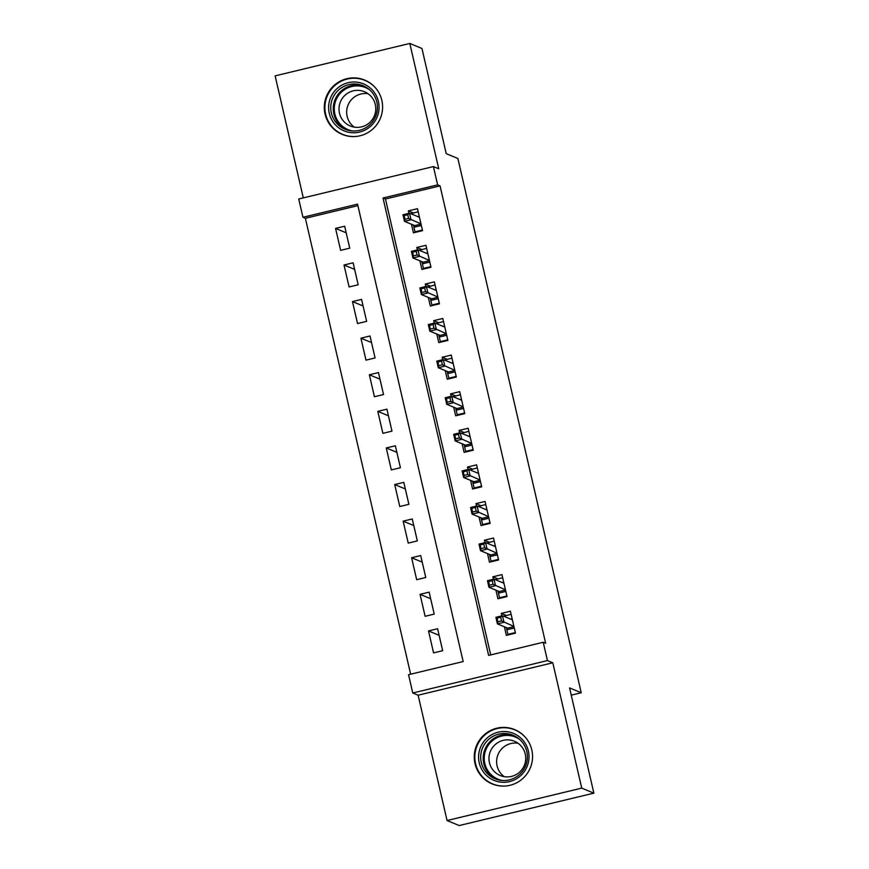 <?xml version="1.0" encoding="UTF-8"?>
<svg xmlns="http://www.w3.org/2000/svg" width="869" height="869" viewBox="0 0 869 869"><rect width="100%" height="100%" fill="white"/><g stroke="black" fill="none" stroke-linecap="round" stroke-linejoin="round"><path stroke-width="1.3" d="M325.06 114.067A29.394 29.101 -67.5 0 0 372.269 129.514A29.394 29.101 -67.5 0 0 364.676 80.067A29.394 29.101 -67.5 0 0 325.06 114.067M475.017 763.59A29.394 29.101 -67.5 0 0 522.226 779.037A29.394 29.101 -67.5 0 0 514.633 729.591A29.394 29.101 -67.5 0 0 475.017 763.59M302.955 217.283L298.73 198.99L433.403 166.576L437.628 184.869L383.023 198.013L488.628 655.422L543.223 642.278L547.448 660.581L412.775 692.995L408.549 674.702L463.155 661.559L357.55 204.139L302.955 217.283L305.377 218.293L410.635 674.192M571.248 695.146L581.231 692.745L457.887 158.484L446.231 153.672L421.943 48.468L409.81 43.45L275.136 75.864L303.303 197.882M581.231 692.745L569.575 687.933L593.864 793.136L459.19 825.55L447.057 820.532L581.73 788.118L552.793 662.786L547.448 660.581M552.793 662.786L418.119 695.2L447.057 820.532M418.119 695.2L412.775 692.995M593.864 793.136L581.73 788.118M411.45 224.235L413.438 232.838L422.54 230.643L417.468 208.69L408.365 210.885L408.93 213.329M419.901 260.83L421.889 269.433L430.981 267.239L425.919 245.286L416.816 247.48L417.381 249.924M428.341 297.415L430.329 306.029L439.432 303.835L434.359 281.882L425.267 284.065L425.832 286.52M436.792 334.011L438.78 342.614L447.883 340.431L442.81 318.467L433.707 320.661L434.272 323.116M445.243 370.607L447.231 379.21L456.323 377.016L451.261 355.063L442.158 357.257L442.723 359.701M453.694 407.203L455.671 415.806L464.774 413.611L459.712 391.658L450.609 393.842L451.174 396.297M462.134 443.787L464.122 452.391L473.225 450.207L468.152 428.254L459.06 430.437L459.625 432.892M470.585 480.383L472.573 488.986L481.676 486.803L476.603 464.839L467.5 467.033L468.065 469.477M479.036 516.979L481.024 525.582L490.116 523.388L485.054 501.435L475.951 503.629L476.516 506.073M487.487 553.564L489.464 562.178L498.567 559.984L493.505 538.03L484.402 540.214L484.967 542.669M495.927 590.16L497.915 598.763L507.018 596.579L501.945 574.626L492.853 576.81L493.418 579.265M439.117 635.315L428.504 630.927L433.566 652.88L442.669 650.696L437.596 628.732L428.504 630.927M430.666 598.719L420.053 594.331L425.115 616.295L434.218 614.101L429.145 592.147L420.053 594.331M422.225 562.134L411.602 557.746L416.675 579.699L425.767 577.505L420.705 555.552L411.602 557.746M413.774 525.539L403.151 521.15L408.224 543.103L417.326 540.909L412.254 518.956L403.151 521.15M405.323 488.943L394.711 484.554L399.773 506.508L408.875 504.324L403.803 482.36L394.711 484.554M396.872 452.347L386.26 447.959L391.322 469.923L400.424 467.728L395.362 445.775L386.26 447.959M388.432 415.762L377.809 411.374L382.881 433.327L391.973 431.133L386.911 409.18L377.809 411.374M379.981 379.166L369.358 374.778L374.43 396.731L383.533 394.537L378.46 372.584L369.358 374.778M371.53 342.571L360.917 338.182L365.979 360.135L375.082 357.952L370.009 335.988L360.917 338.182M363.079 305.975L352.466 301.586L357.539 323.55L366.631 321.356L361.569 299.403L352.466 301.586M354.639 269.39L344.015 265.002L349.088 286.955L358.191 284.76L353.118 262.807L344.015 265.002M357.898 205.649L305.377 218.293M349.74 248.165L344.667 226.212L335.564 228.406L340.637 250.359L349.74 248.165M543.223 642.278L545.656 643.288L440.051 185.868L385.456 199.012L490.713 654.922M504.378 626.755L506.366 635.358L515.469 633.175L510.396 611.211L501.294 613.405L501.858 615.849M433.403 166.576L438.747 168.782L409.81 43.45M440.051 185.868L437.628 184.869M385.456 199.012L383.023 198.013M506.236 615.448L501.294 613.405M346.188 232.794L335.564 228.406M497.796 578.852L492.853 576.81M489.345 542.267L484.402 540.214M480.894 505.671L475.951 503.629M472.443 469.075L467.5 467.033M464.003 432.48L459.06 430.437M455.552 395.895L450.609 393.842M447.101 359.299L442.158 357.257M438.66 322.703L433.707 320.661M430.209 286.107L425.267 284.065M421.758 249.522L416.816 247.48M413.307 212.927L408.365 210.885M514.274 628.005L506.877 629.775L507.93 634.359L515.328 632.578M507.93 634.359L508.897 634.75M503.759 616.251L511.102 614.274M510.82 619.173L512.156 618.847M506.366 627.581L506.877 629.775L507.681 628.124L513.948 626.614M500.696 617.262L497.057 618.141L497.904 621.802L501.543 620.922L500.696 617.262L502.445 615.719L503.966 622.302L497.416 623.877L495.895 617.294L502.445 615.719L512.384 619.825M497.904 621.802L497.416 623.877L507.681 628.124M501.543 620.922L513.905 626.408M495.895 617.294L497.057 618.141M528.363 751.001A25.429 25.19 112.5 0 1 509.495 781.611A25.429 25.19 112.5 0 1 479.232 762.83A25.429 25.19 112.5 0 1 498.089 732.219A25.429 25.19 112.5 0 1 528.363 751.001M481.285 762.493A23.55 23.322 -67.5 0 0 519.119 774.866A23.55 23.322 -67.5 0 0 513.036 735.25A23.55 23.322 -67.5 0 0 481.285 762.493M504.281 776.658A18.542 18.358 112.5 0 1 518.087 743.267M525.267 754.075A18.542 18.358 112.5 0 1 500.272 775.528A18.542 18.358 112.5 0 1 495.482 744.331A18.542 18.358 112.5 0 1 525.267 754.075M525.528 737.488A29.198 28.916 -67.5 0 0 475.582 763.699A29.198 28.916 -67.5 0 0 505.476 786.01M371.063 125.82A25.429 25.19 112.5 0 1 335.412 124.864A25.429 25.19 112.5 0 1 336.618 88.953A25.429 25.19 112.5 0 1 372.269 89.92A25.429 25.19 112.5 0 1 371.063 125.82M338.139 90.419A23.55 23.322 -67.5 0 0 345.091 129.253A23.55 23.322 -67.5 0 0 370.031 124.56A23.55 23.322 -67.5 0 0 363.079 85.727A23.55 23.322 -67.5 0 0 338.139 90.419M354.324 127.135A18.542 18.358 112.5 0 1 368.13 93.743M369.955 122.301A18.542 18.358 112.5 0 1 350.316 125.994A18.542 18.358 112.5 0 1 344.841 95.416A18.542 18.358 112.5 0 1 364.48 91.723A18.542 18.358 112.5 0 1 369.955 122.301M375.571 87.965A29.198 28.916 -67.5 0 0 334.065 86.227A29.198 28.916 -67.5 0 0 355.519 136.487M505.823 591.409L498.426 593.19L499.49 597.763L506.877 595.982M499.49 597.763L500.446 598.154M495.308 579.666L502.651 577.689M502.369 582.578L503.716 582.263M497.926 590.985L498.426 593.19L499.24 591.528L505.508 590.018M492.245 580.677L488.606 581.546L489.453 585.206L493.092 584.337L492.245 580.677L493.994 579.123L495.515 585.706L488.965 587.281L487.444 580.698L493.994 579.123L503.933 583.229M489.453 585.206L488.965 587.281L499.24 591.528M493.092 584.337L505.454 589.812M487.444 580.698L488.606 581.546M497.372 554.813L489.986 556.594L491.039 561.168L498.426 559.386M491.039 561.168L491.995 561.57M486.857 543.071L494.211 541.094M493.929 545.993L495.265 545.667M489.475 554.389L489.986 556.594L490.789 554.933L497.057 553.434M483.805 544.081L480.166 544.961L481.002 548.621L484.641 547.742L483.805 544.081L485.554 542.528L487.074 549.11L480.524 550.696L479.004 544.103L485.554 542.528L495.482 546.634M481.002 548.621L480.524 550.696L490.789 554.933M484.641 547.742L497.003 553.216M479.004 544.103L480.166 544.961M488.932 518.217L481.535 519.999L482.588 524.572L489.986 522.79M482.588 524.572L483.555 524.974M478.406 506.475L485.76 504.498M485.478 509.397L486.814 509.071M481.024 517.794L481.535 519.999L482.338 518.348L488.606 516.838M475.354 507.485L471.715 508.365L472.562 512.026L476.201 511.146L475.354 507.485L477.103 505.932L478.623 512.525L472.073 514.1L470.553 507.507L477.103 505.932L487.042 510.038M472.562 512.026L472.073 514.1L482.338 518.348M476.201 511.146L488.563 516.631M470.553 507.507L471.715 508.365M480.481 481.632L473.084 483.403L474.137 487.987L481.535 486.205M474.137 487.987L475.104 488.378M469.966 469.879L477.309 467.902M477.027 472.801L478.363 472.475M472.573 481.209L473.084 483.403L473.898 481.752L480.155 480.242M466.903 470.9L463.264 471.769L464.111 475.43L467.75 474.55L466.903 470.9L468.652 469.347L470.172 475.93L463.622 477.505L462.102 470.922L468.652 469.347L478.591 473.453M464.111 475.43L463.622 477.505L473.898 481.752M467.75 474.55L480.112 480.036M462.102 470.922L463.264 471.769M472.03 445.037L464.633 446.818L465.697 451.391L473.084 449.61M465.697 451.391L466.653 451.782M461.515 433.294L468.858 431.317M468.576 436.205L469.923 435.89M464.133 444.613L464.633 446.818L465.447 445.156L471.715 443.646M458.463 434.304L454.813 435.173L455.66 438.834L459.299 437.965L458.463 434.304L460.212 432.751L461.732 439.334L455.171 440.909L453.651 434.326L460.212 432.751L470.14 436.857M455.66 438.834L455.171 440.909L465.447 445.156M459.299 437.965L471.661 443.44M453.651 434.326L454.813 435.173M463.579 408.441L456.192 410.222L457.246 414.795L464.643 413.014M457.246 414.795L458.202 415.197M453.064 396.698L460.418 394.722M460.135 399.621L461.472 399.295M455.682 408.017L456.192 410.222L456.996 408.56L463.264 407.061M450.012 397.709L446.373 398.589L447.209 402.249L450.859 401.369L450.012 397.709L451.761 396.155L453.281 402.738L446.731 404.324L445.21 397.73L451.761 396.155L461.689 400.261M447.209 402.249L446.731 404.324L456.996 408.56M450.859 401.369L463.21 406.844M445.21 397.73L446.373 398.589M455.139 371.845L447.741 373.627L448.795 378.2L456.192 376.418M448.795 378.2L449.762 378.602M444.613 360.103L451.967 358.126M451.684 363.025L453.021 362.699M447.231 371.432L447.741 373.627L448.545 371.975L454.813 370.466M441.561 361.113L437.922 361.993L438.769 365.653L442.408 364.774L441.561 361.113L443.309 359.56L444.83 366.153L438.28 367.728L436.759 361.135L443.309 359.56L453.249 363.666M438.769 365.653L438.28 367.728L448.545 371.975M442.408 364.774L454.769 370.259M436.759 361.135L437.922 361.993M446.688 335.26L439.29 337.031L440.344 341.615L447.741 339.833M440.344 341.615L441.311 342.006M436.173 323.507L443.516 321.53M443.233 326.429L444.57 326.103M438.78 334.837L439.29 337.031L440.105 335.38L446.362 333.87M433.11 324.528L429.471 325.397L430.318 329.058L433.957 328.178L433.11 324.528L434.858 322.975L436.379 329.557L429.829 331.132L428.308 324.55L434.858 322.975L444.798 327.081M430.318 329.058L429.829 331.132L440.105 335.38M433.957 328.178L446.318 333.663M428.308 324.55L429.471 325.397M438.237 298.664L430.839 300.446L431.904 305.019L439.29 303.238M431.904 305.019L432.86 305.41M427.722 286.922L435.065 284.945M434.782 289.833L436.129 289.518M430.34 298.241L430.839 300.446L431.654 298.784L437.922 297.274M424.669 287.932L421.02 288.801L421.867 292.462L425.506 291.593L424.669 287.932L426.418 286.379L427.939 292.962L421.378 294.537L419.857 287.954L426.418 286.379L436.347 290.485M421.867 292.462L421.378 294.537L431.654 298.784M425.506 291.593L437.867 297.068M419.857 287.954L421.02 288.801M429.786 262.069L422.399 263.85L423.453 268.423L430.85 266.642M423.453 268.423L424.42 268.825M419.271 250.326L426.625 248.349M426.342 253.248L427.678 252.922M421.889 261.645L422.399 263.85L423.203 262.188L429.471 260.689M416.218 251.337L412.579 252.216L413.427 255.877L417.066 254.997L416.218 251.337L417.967 249.783L419.488 256.366L412.938 257.952L411.417 251.358L417.967 249.783L427.906 253.889M413.427 255.877L412.938 257.952L423.203 262.188M417.066 254.997L429.427 260.472M411.417 251.358L412.579 252.216M421.346 225.473L413.948 227.254L415.002 231.827L422.399 230.046M415.002 231.827L415.969 232.229M410.831 213.731L418.174 211.754M417.891 216.653L419.227 216.327M413.438 225.06L413.948 227.254L414.752 225.603L421.02 224.093M407.767 214.741L404.128 215.621L404.976 219.281L408.615 218.401L407.767 214.741L409.516 213.187L411.037 219.781L404.487 221.356L402.966 214.762L409.516 213.187L419.455 217.293M404.976 219.281L404.487 221.356L414.752 225.603M408.615 218.401L420.976 223.887M402.966 214.762L404.128 215.621M496.318 779.265A23.55 23.322 112.5 0 1 490.974 740.66A23.55 23.322 112.5 0 1 514.285 735.815M519.369 739.171A22.779 22.551 -67.5 0 0 484.804 763.46A22.779 22.551 -67.5 0 0 502.293 780.481M346.373 129.742A23.55 23.322 112.5 0 1 340.67 91.462A23.55 23.322 112.5 0 1 364.328 86.281M369.412 89.648A22.779 22.551 -67.5 0 0 335.119 114.969A22.779 22.551 -67.5 0 0 352.347 130.947M514.948 729.927L517.598 731.025M492.647 783.903L495.297 785M364.991 80.404L367.652 81.501M342.69 134.38L345.341 135.477"/></g></svg>
